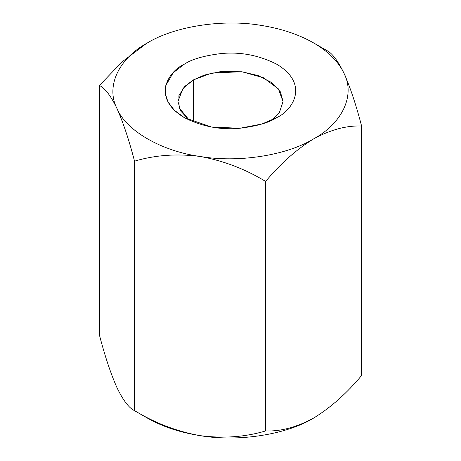 <?xml version="1.0" encoding="UTF-8"?>
<svg xmlns="http://www.w3.org/2000/svg" width="461" height="461" viewBox="0 0 461 461"><rect width="100%" height="100%" fill="white"/><g stroke="black" fill="none" stroke-linecap="round" stroke-linejoin="round"><path stroke-width="0.69" d="M260.88 25.355L260.92 25.361C281.147 28.553 298.711 34.408 313.613 42.925L326.469 50.347C331.937 52.854 337.792 60.518 344.033 73.345C350.199 87.204 356.053 104.768 361.597 126.037L361.597 375.525C346.586 393.487 330.589 407.674 313.613 418.075C296.671 427.261 280.674 431.548 265.628 430.931C245.217 437.057 223.372 438.624 200.08 435.639C179.853 432.447 162.289 426.592 147.387 418.075C162.289 426.592 179.853 432.447 200.08 435.639C177.059 431.508 155.207 423.181 134.531 410.653C155.207 423.181 177.059 431.508 200.08 435.639C223.372 438.624 245.217 437.057 265.628 430.931L265.628 181.444L265.628 430.931C280.674 431.548 296.671 427.261 313.613 418.075C330.589 407.674 346.586 393.487 361.597 375.525L361.597 126.037C346.586 125.404 330.589 129.691 313.613 138.894C296.671 149.272 280.674 163.453 265.628 181.444C245.217 169.008 223.372 160.676 200.08 156.458C177.059 153.461 155.207 155.029 134.531 161.16L134.531 410.653L147.387 418.075L134.531 410.653L134.531 161.16C129.063 140.098 123.208 122.534 116.967 108.473C110.801 95.744 104.947 88.08 99.403 85.475L99.403 334.963C104.947 356.232 110.801 373.796 116.967 387.655L116.967 387.655C123.208 400.482 129.063 408.146 134.531 410.653C129.063 408.146 123.208 400.482 116.967 387.655C110.801 373.796 104.947 356.232 99.403 334.963L99.403 85.475L122.24 61.745L146.408 43.495M147.336 42.954L147.387 42.925C174.546 26.3 223.003 18.803 260.92 25.361L260.972 25.372M146.454 43.472L122.257 61.728L99.403 85.475C104.947 88.08 110.801 95.744 116.967 108.473C123.208 122.534 129.063 140.098 134.531 161.16C155.207 155.029 177.059 153.461 200.08 156.458C161.563 151.191 126.089 130.711 116.967 108.473C105.609 86.582 118.592 58.605 147.387 42.925L147.411 42.913M313.613 138.894C286.454 155.518 237.997 163.015 200.08 156.458C223.372 160.676 245.217 169.008 265.628 181.444C280.674 163.453 296.671 149.272 313.613 138.894C330.589 129.691 346.586 125.404 361.597 126.037C356.053 104.768 350.199 87.204 344.033 73.345C355.391 95.237 342.408 123.214 313.613 138.894C342.408 123.214 355.391 95.237 344.033 73.345C337.792 60.518 331.937 52.854 326.469 50.347L313.613 42.925C328.365 51.528 338.507 61.67 344.033 73.345C338.507 61.67 328.365 51.528 313.613 42.925C298.711 34.408 281.147 28.553 260.92 25.361C223.003 18.803 174.546 26.3 147.387 42.925C118.592 58.605 105.609 86.582 116.967 108.473C126.089 130.711 161.563 151.191 200.08 156.458C237.997 163.015 286.454 155.518 313.613 138.894M276.727 117.595C269.305 122.591 256.979 126.147 239.743 128.273C220.502 130.111 202.01 126.556 184.273 117.595C150.689 97.478 168.899 70.954 184.273 64.223C191.695 59.227 204.021 55.666 221.257 53.545C240.498 51.701 258.99 55.262 276.727 64.223C310.311 84.34 292.101 110.865 276.727 117.595L276.727 117.595C292.101 110.865 310.311 84.34 276.727 64.223C258.99 55.262 240.498 51.701 221.257 53.545C204.021 55.666 191.695 59.227 184.273 64.223L173.18 72.763L165.787 85.573L165.28 93.468L167.96 101.898L174.316 110.208L184.273 117.595L211.466 127.017L239.743 128.273L261.934 124.003L276.727 117.595M313.613 418.075L315.203 417.136L313.613 418.075C286.454 434.7 237.997 442.197 200.08 435.639C237.997 442.197 286.454 434.7 313.613 418.075M193.343 79.926L183.08 88.305L177.952 101.38L180.649 110.974L189.304 120.212L179.156 107.839L178.874 95.721L184.896 86.305L193.343 79.926L193.343 121.963L193.343 79.926L204.436 75.034L220.825 71.559L241.916 71.766L263.381 77.713L278.352 88.84L283.048 101.57L279.429 112.444L271.696 120.212L279.481 112.369L283.048 101.38L280.397 91.86L271.875 82.675L258.154 75.581L241.737 71.743L211.87 73.011L193.343 79.926M147.387 418.075L134.531 410.653M313.613 42.925L326.469 50.347"/></g></svg>
